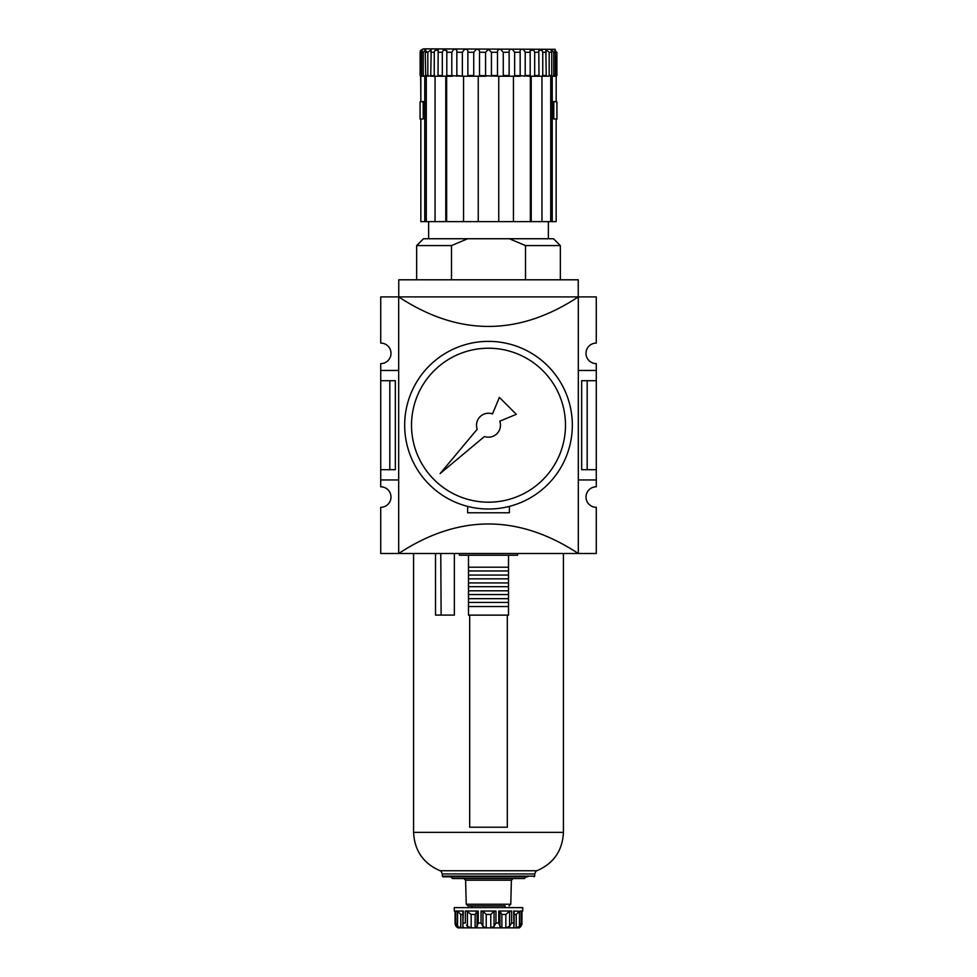 <?xml version="1.0" encoding="UTF-8"?>
<svg xmlns="http://www.w3.org/2000/svg" width="977" height="977" viewBox="0 0 977 977"><rect width="100%" height="100%" fill="white"/><g stroke="black" fill="none" stroke-linecap="round" stroke-linejoin="round"><path stroke-width="1.47" d="M596.275 370.466L596.275 380.725L581.669 380.725L581.669 469.681L596.275 469.681L596.275 486.79A10.258 10.258 0 0 0 586.005 497.049A10.258 10.258 0 0 0 596.275 507.319L596.275 553.507L398.689 553.507C458.567 514.146 518.433 514.146 578.311 553.507L578.311 296.898C518.433 336.271 458.567 336.271 398.689 296.898L596.275 296.91L596.275 343.086A10.258 10.258 0 0 0 586.005 353.356A10.258 10.258 0 0 0 596.275 363.615L596.275 370.466L578.311 370.466M398.689 370.466L380.725 370.466L380.725 363.615A10.258 10.258 0 0 0 390.995 353.356A10.258 10.258 0 0 0 380.725 343.086L380.725 296.91L398.689 296.91L398.689 553.507L380.725 553.507L380.725 507.319A10.258 10.258 0 0 0 390.995 497.049A10.258 10.258 0 0 0 380.725 486.79L380.725 479.951L398.689 479.951M596.275 380.725L596.275 469.681M587.177 380.725L587.177 469.681M389.823 469.681L395.331 469.681L395.331 380.725L389.823 380.725L389.823 469.681L380.725 469.681L380.725 479.951M380.725 370.466L380.725 380.725L389.823 380.725M380.725 380.725L380.725 469.681M398.763 296.898L398.763 279.801L578.237 279.801L578.237 296.898M467.629 506.391L467.629 512.791L509.371 512.791L509.371 506.391M596.275 479.951L578.311 479.951M452.571 76.218L446.819 76.218L446.794 75.534L445.781 76.218L445.781 221.632L463.562 221.632L463.562 76.218L446.794 75.534L446.831 50.596L443.411 49.986L442.312 52.269L442.312 75.534L438.014 75.534L438.197 49.986L434.765 50.596L434.252 52.269L434.252 75.534L435.095 76.218L434.252 75.534L425.703 76.218L425.264 52.269L426.009 49.448L423.261 52.269L423.261 75.534L421.685 75.534L422.247 76.218M463.086 76.218L456.845 75.534L456.845 52.269C457.187 49.595 456.051 48.716 453.426 49.644L451.789 52.269L451.789 75.534M479.512 75.534L478.242 76.218L478.242 221.632L498.758 221.632L498.758 76.218L479.512 75.534L479.512 52.269C479.597 50.047 478.535 49.07 476.324 49.338L473.747 52.269L473.747 75.534L467.873 75.534L467.873 52.269C468.056 49.827 466.933 48.887 464.515 49.448L462.365 52.269L462.365 75.534M497.891 76.218L497.488 75.534L491.431 75.534L491.431 52.269L488.5 49.314L485.569 52.269L485.569 75.534M514.635 75.534L513.438 76.218L513.438 221.632L531.219 221.632L531.219 76.218L514.635 75.534L514.635 52.269L512.485 49.448C510.067 48.887 508.944 49.827 509.127 52.269L509.127 75.534L503.253 75.534L503.253 52.269L500.676 49.338C498.465 49.082 497.403 50.059 497.488 52.269L497.488 75.534M538.815 76.218L538.986 75.534L534.688 75.534L534.688 52.269L533.589 49.986L530.169 50.596L530.181 76.218L530.206 75.534L525.211 75.534L525.211 52.269L523.574 49.644C520.949 48.716 519.813 49.595 520.155 52.269L520.155 75.534M443.143 76.218L442.312 75.534M474.382 76.218L473.747 75.534M509.396 76.218L509.127 75.534M549.172 75.534L548.329 76.218L551.736 75.534L549.172 75.534L549.172 52.269L545.825 49.644L546.241 75.534L545.935 76.218L541.954 76.218L542.748 75.534L541.905 76.218L542.748 75.534L542.748 52.269L542.235 50.596L538.803 49.986L538.986 75.534M525.504 279.801L525.504 245.581L509.31 238.742L467.69 238.742L451.496 245.581L451.496 279.801M451.496 245.581L416.654 245.581L416.654 279.801M551.736 75.534L551.736 52.269L550.991 49.448L553.739 52.269L553.739 75.534L552.945 76.218M553.739 52.269L555.315 52.269C553.898 48.3 554.228 48.3 556.34 52.269C554.228 48.3 553.898 48.3 555.315 52.269L555.315 75.534L553.739 75.534M556.34 75.534L556.866 52.269C555.07 48.3 555.07 48.3 556.866 52.269L556.866 75.534L555.595 76.218M426.912 52.269L426.864 51.659M425.154 49.461L423.578 48.85M421.405 76.218L420.66 75.534L420.66 52.269C422.772 48.3 423.102 48.3 421.685 52.269C423.102 48.3 422.772 48.3 420.66 52.269L420.134 75.534L420.134 52.269C421.93 48.3 421.93 48.3 420.134 52.269L420.134 52.221M420.134 52.16L420.366 51.024M420.647 50.438L423.493 48.85L555.217 49.314M428.671 76.218L427.828 75.534L427.828 52.269L431.175 49.644L430.759 75.534M420.843 118.986L420.843 221.632L420.843 118.986L423.273 118.986L423.273 101.535L420.073 101.877L420.073 118.986L423.224 118.986L423.224 101.877M426.277 76.218L426.277 221.632L424.775 221.632L424.775 76.218L420.843 76.218L420.843 101.535L420.66 75.534M552.225 76.218L556.206 76.218L556.157 101.535L553.727 101.535L553.727 118.986L556.157 118.986L556.157 221.632L552.225 221.632L552.225 76.218L550.991 76.218M553.727 101.535L556.927 101.877L556.927 118.986L553.776 118.986L553.776 101.877M560.346 279.801L560.346 245.581L525.504 245.581M467.69 238.742L423.493 238.742L416.654 245.581M534.688 75.534L533.857 76.218M503.253 75.534L502.618 76.218M467.873 75.534L467.604 76.218M438.014 75.534L438.185 76.218M424.055 76.218L423.261 75.534M421.685 75.534L421.685 52.269L423.261 52.269M426.277 221.632L435.046 221.632L435.046 76.218L431.065 76.218M456.845 75.534L456.723 76.218M486.094 76.218L479.109 76.218M491.431 75.534L490.906 76.218M520.277 76.218L513.914 76.218M525.211 75.534L524.429 76.218M554.753 76.218L555.315 75.534M556.206 76.218L556.866 75.534M550.723 76.218L550.723 221.632L541.954 221.632L541.954 76.218L545.825 76.218M550.723 221.632L552.225 221.632M530.352 221.632L530.352 76.218M446.648 221.632L446.648 76.218M430.723 76.218L445.781 76.218M424.775 76.218L426.009 76.218M541.954 221.632L531.219 221.632M513.438 221.632L498.758 221.632M478.242 221.632L463.562 221.632M445.781 221.632L435.046 221.632M424.775 221.632L420.843 221.632M548.329 76.218L546.277 76.218M541.954 76.218L531.219 76.218M513.438 76.218L498.758 76.218M478.242 76.218L463.562 76.218M560.346 245.581L553.507 238.742L509.31 238.742M420.843 101.535L423.273 101.535M492.518 413.93A11.98 11.98 0 0 0 477.216 429.221L440.114 473.589L484.482 436.487A11.98 11.98 0 0 0 499.784 421.185L516.32 414.321L499.381 397.383L492.518 413.93M411.512 425.203A76.988 76.988 0 0 1 488.5 348.227A76.988 76.988 0 0 1 565.488 425.203A76.988 76.988 0 0 1 488.5 502.19A76.988 76.988 0 0 1 411.512 425.203M572.327 425.203A83.827 83.827 0 0 1 488.5 509.029A83.827 83.827 0 0 1 404.673 425.203A83.827 83.827 0 0 1 488.5 341.376A83.827 83.827 0 0 1 572.327 425.203M471.17 914.46L471.17 927.857L467.421 926.343L467.421 911.272L465.345 911.04L478.254 911.04L477.057 911.272L475.127 914.46L471.17 914.46L466.505 911.065M462.854 914.46L460.765 914.46L457.676 911.321L455.856 911.04L463.306 911.04L462.854 925.072L462.854 911.065M460.765 914.46L460.765 927.857L457.676 926.477L455.856 923.021L455.856 911.04L457.492 911.248M469.681 615.131L469.681 827.214L507.319 827.214L507.319 615.131M454.354 553.507L454.354 615.095L435.522 615.095L435.522 553.507M459.422 553.507L459.422 555.217L468.484 555.217L468.484 567.197L508.516 567.197L508.516 606.534L468.484 606.534L468.484 602.43L508.516 602.43L508.516 598.669L468.484 598.669L468.484 602.43M468.484 567.197L468.484 570.959L508.516 570.959L508.516 555.217L517.578 555.217L517.578 553.507M468.484 570.959L468.484 575.062L508.516 575.062L508.516 578.824L468.484 578.824L468.484 582.927L508.516 582.927L508.516 586.688L468.484 586.688L468.484 590.804L508.516 590.804L508.516 594.566L468.484 594.566L468.484 598.669M468.484 555.217L508.516 555.217M505.146 905.911L467.934 905.911L505.146 905.911L505.146 907.621M495.95 911.04L494.069 911.272L490.784 914.46L486.216 914.46L482.931 911.272L481.05 911.04L495.95 911.04L495.95 923.021L494.069 926.343L491.04 927.857L485.96 927.857L482.931 926.343L481.05 923.021L478.254 923.021L477.057 926.477L475.127 927.857L476.654 927.539M521.022 911.272L522.719 911.04L522.719 907.621L454.281 907.621L454.281 911.04L455.978 911.272L455.111 911.04L455.111 923.021L455.978 926.343L457.798 927.857L455.197 924.731M521.889 911.04L521.889 923.021L521.022 926.343L519.288 927.857L457.798 927.857M510.495 911.065L509.579 911.272L509.579 926.343L505.891 927.857M513.951 926.184L513.499 927.784M521.816 924.706L521.913 924.059M519.446 926.343L516.235 927.857L516.235 914.46L519.446 911.272L519.446 926.343L521.144 923.021L521.938 923.644L521.938 911.04M519.446 911.272L513.694 911.04L513.951 927.857L516.235 927.857M509.579 926.343L511.655 923.021L513.694 923.021M501.873 914.46L501.873 927.857L505.83 927.857L505.83 914.46L501.873 914.46L499.943 911.272L498.746 911.04L499.943 911.272L499.943 926.196M501.873 927.857L499.943 926.477M499.943 911.272L498.746 911.04L498.746 923.021L499.943 926.343L499.943 911.248M527.849 876.833L442.996 876.833L527.849 876.833M526.139 876.833L524.429 878.543L452.571 878.543L450.861 876.833M521.144 923.021L521.144 911.04L519.508 911.248M498.746 911.04L511.655 911.04L509.579 911.272L505.83 914.46M455.856 923.021L455.087 924.047M460.765 927.857L463.049 927.857L462.854 925.072M463.648 927.564L463.049 927.857L463.049 926.184M466.505 925.072L467.421 926.343M471.17 927.857L475.127 927.857L475.14 914.448M477.057 926.196L477.057 911.272L478.254 911.04L477.057 911.272L478.254 911.04L478.254 923.021M458.042 926.807L459.337 927.552M457.554 926.343L457.59 911.285M477.057 926.343L477.057 911.248M468.484 590.804L468.484 594.566M468.484 582.927L468.484 586.688M468.484 575.062L468.484 578.824M468.484 606.534L468.484 615.131L508.516 615.131L508.516 606.534M440.774 553.507L441.115 615.095M497.488 52.269L491.431 52.269M509.127 52.269L503.253 52.269M520.155 52.269L514.635 52.269M530.206 52.269L525.211 52.269M538.986 52.269L534.688 52.269M546.241 52.269L542.748 52.269M551.736 52.269L549.172 52.269M427.828 52.269L425.264 52.269M434.252 52.269L430.759 52.269M442.312 52.269L438.014 52.269M451.789 52.269L446.794 52.269M462.365 52.269L456.845 52.269M473.747 52.269L467.873 52.269M485.569 52.269L479.512 52.269M427.828 75.534L425.264 75.534M546.241 75.534L542.748 75.534M534.688 873.951L442.312 873.951L442.312 876.149L534.688 876.149L534.688 873.951C535.811 871.24 536.556 870.177 536.898 870.751L440.102 870.751C423.322 863.436 414.48 850.637 413.576 832.355L413.576 553.507M536.898 870.751C553.678 863.436 562.52 850.637 563.424 832.355L413.576 832.355M467.934 905.911L466.224 904.238L510.776 904.238L511.386 880.204L465.614 880.204L463.904 878.543M465.345 911.04L465.345 923.021L463.306 923.021M481.05 911.04L481.05 923.021M498.746 923.021L495.95 923.021M490.784 914.46L490.784 927.857M482.931 911.272L482.931 926.343M486.216 914.46L486.216 927.857M494.069 911.272L494.069 926.343M516.235 914.46L514.146 914.46M511.655 911.04L511.655 923.021M428.622 238.742L428.622 221.632M548.378 238.742L548.378 221.632M510.776 904.238L509.066 905.911M471.854 907.621L471.854 905.911M440.102 870.751C440.444 870.177 441.189 871.24 442.312 873.951M534.688 876.149L534.004 876.833M455.062 911.04L455.062 923.644L455.062 911.138L454.281 911.04M514.146 925.072L514.146 911.065M442.312 876.149L442.996 876.833M521.938 911.138L522.719 911.04M466.224 904.238L465.614 880.204M511.386 880.204L513.096 878.543M563.424 832.355L563.424 553.507"/></g></svg>
